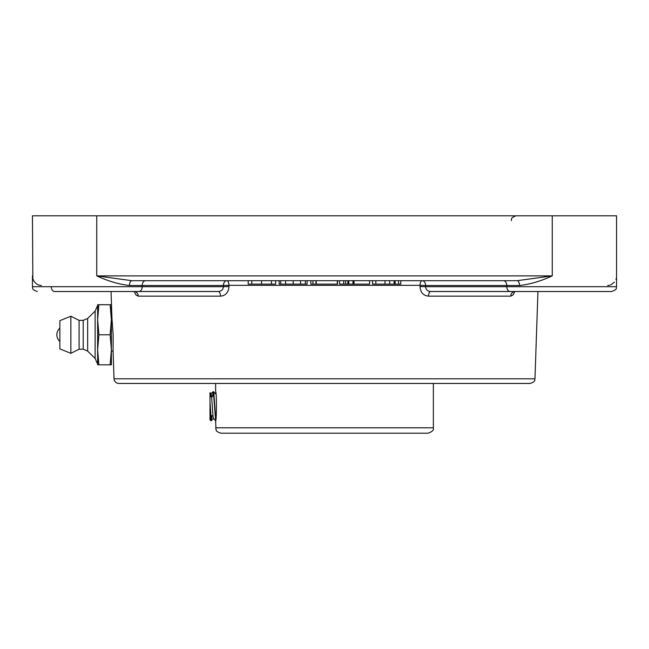 <?xml version="1.0" encoding="UTF-8"?>
<svg xmlns="http://www.w3.org/2000/svg" width="649" height="649" viewBox="0 0 649 649"><rect width="100%" height="100%" fill="white"/><g stroke="black" fill="none" stroke-linecap="round" stroke-linejoin="round"><path stroke-width="0.97" d="M215.752 393.692L215.63 391.672C216.685 390.779 216.685 421.55 215.63 420.657L215.979 429.711C216.685 429.93 214.73 431.269 221.041 433.208L427.959 433.208C432.177 431.845 433.978 430.044 433.37 427.796L215.63 427.796M210 402.145L210 419.895L210 413.413L210.747 420.641L211.379 420.657L210 402.145L210 392.613L210 401.463M212.474 396.799L213.075 391.696L213.691 395.785L215.63 420.657M215.922 394.057L213.115 391.672M215.419 420.633L213.156 417.883L211.55 396.117L211.12 393.74L210 392.613M213.075 391.696L211.014 393.765L210.544 396.799M215.768 419.619L213.756 391.696M212.02 415.53L211.379 420.657M215.403 415.53L216.198 415.53M111.377 334.779L111.377 318.554L111.969 318.554L113.145 334.819L113.08 351.004L111.377 351.004L111.377 334.779M59.862 334.779L59.862 341.382A8.753 8.753 0 0 1 59.862 328.167L59.862 334.779M95.127 311.074L97.642 305.411L97.642 364.138L95.127 358.475L87.647 351.101L83.218 349.203L79.097 349.203L70.855 353.324L59.862 348.878L59.862 320.671L70.855 316.233L79.097 320.355L83.218 320.355L87.647 318.456L95.127 311.074L95.127 358.475L95.127 311.074M87.647 318.456L87.647 351.101M83.218 320.355L83.218 349.203M79.097 320.355L79.097 349.203M70.855 316.233L70.855 353.324M59.862 320.671L59.862 348.878M110.135 364.827L111.377 364.827L111.377 349.803L110.135 364.827L98.891 364.827L97.642 349.803L98.891 334.779L97.642 319.754L98.891 304.722L97.642 304.722L97.642 364.827L98.891 364.827M110.135 334.779L111.377 349.803L111.377 304.722L110.135 304.722L111.377 319.754L110.135 334.779L98.891 334.779M110.135 304.722L98.891 304.722M248.202 280.692L248.202 284.124L275.647 284.124L275.647 280.692M279.135 280.692L279.135 284.124L307.091 284.124L307.091 280.692M337.561 280.692L337.561 284.124L310.855 284.124L310.855 280.692M312.932 280.692L312.932 284.124M315.949 280.692L315.949 284.124M316.225 280.692L316.225 284.124M337.326 280.692L337.326 284.124M339.589 280.692L339.589 284.124L354.508 284.124M343.727 280.692L343.727 284.124M348.805 280.692L348.805 284.124M352.942 280.692L352.942 284.124M354.038 280.692L354.038 284.124L369.589 284.124L369.589 280.692M372.542 280.692L372.542 284.124L400.798 284.124L400.798 280.692M394.121 280.692L394.121 284.124M395.119 280.692L395.119 284.124M398.535 280.692L398.535 284.124M134.189 291.515L135.925 294.906L138.261 296.155L220.53 296.155A4.811 2.345 90 0 0 218.186 291.506C221.414 291.271 223.167 289.665 223.443 286.704L228.992 286.534L228.959 285.333L420.041 285.333A4.811 2.15 -90 0 1 422.191 280.692A4.811 3.399 -90 0 1 425.59 285.503L506.804 285.503A4.811 3.399 -90 0 0 503.397 280.692L488.989 280.692M160.011 280.692L132.501 280.692M519.541 285.503C530.071 284.319 540.974 281.114 552.258 275.882L517.099 280.692A4.811 2.45 -90 0 1 519.541 285.503L506.804 285.503L506.804 286.704L616.55 286.704L616.55 215.793L32.45 215.793L32.848 278.721M33.042 279.313L34.105 281.463L36.376 283.84L38.591 285.016L41.398 285.503M607.667 285.503L610.101 285.122M610.969 284.797L614.36 282.185M615.958 279.313L616.161 278.689M552.258 215.793L552.258 275.882L96.742 275.882L131.901 280.692A4.811 2.45 -90 0 0 129.459 285.503L142.196 285.503A4.811 3.399 90 0 1 145.603 280.692M96.742 215.793L96.742 275.882C108.026 281.114 118.929 284.319 129.459 285.503M131.901 280.692L517.099 280.692M534.971 378.805L114.029 378.805A4.811 4.811 0 0 0 118.832 383.454L530.168 383.454C536.764 381.077 534.07 379.99 534.971 378.805L537.948 291.506M420.008 286.534L425.557 286.704L425.59 285.503L420.041 285.333L420.008 286.534C420.503 292.464 423.318 295.668 428.47 296.155L510.739 296.155L513.099 294.873L514.811 291.515L512.872 295.125M220.53 296.155C225.674 295.676 228.489 292.472 228.992 286.534M132.501 291.506L134.067 291.506A4.811 4.194 -90 0 1 138.261 296.155L136.128 295.125M510.739 296.155A4.811 4.194 90 0 1 514.933 291.506L430.814 291.506A4.811 2.345 -90 0 0 428.47 296.155M513.976 291.506L510.203 291.506A4.811 3.399 -90 0 1 506.804 286.704L425.557 286.704C425.833 289.665 427.586 291.263 430.814 291.506L611.739 291.506C618.44 289.065 615.658 287.961 616.55 286.704C615.658 287.961 618.44 289.065 611.739 291.506M51.279 286.704A4.811 3.399 90 0 0 54.678 291.506L218.186 291.506M32.45 275.882L32.45 286.704L223.443 286.704L223.41 285.503L228.959 285.333A4.811 2.15 90 0 0 226.809 280.692A4.811 3.399 90 0 0 223.41 285.503L142.196 285.503L142.196 286.704A4.811 3.399 90 0 1 138.797 291.506L135.024 291.506M510.203 291.506L490.758 291.506M516.499 291.506L581.399 291.506M251.804 280.692L251.804 284.124M261.555 280.692L261.555 284.124M271.46 280.692L271.46 284.124M280.725 280.692L280.725 284.124M285.609 280.692L285.609 284.124M293.194 280.692L293.194 284.124M300.56 280.692L300.56 284.124M305.338 280.692L305.338 284.124M345.657 280.692L345.657 284.124M347.823 280.692L347.823 284.124M353.097 280.692L353.097 284.124M353.673 280.692L353.673 284.124M375.844 280.692L375.844 284.124M385.003 280.692L385.003 284.124M389.676 280.692L389.676 284.124M215.63 383.454L215.63 391.672M433.37 383.454L433.37 427.796M210.747 420.633L210.008 419.895M213.456 418.589L211.412 420.633M511.323 220.603C512.223 219.346 509.433 218.234 516.133 215.793M114.029 378.805L113.08 351.004M111.969 318.554L111.052 291.506M514.933 291.506L513.716 291.888L514.933 291.506M134.067 291.506L135.114 291.661M32.45 286.704C33.342 287.961 30.56 289.065 37.261 291.506C30.56 289.065 33.342 287.961 32.45 286.704"/></g></svg>

